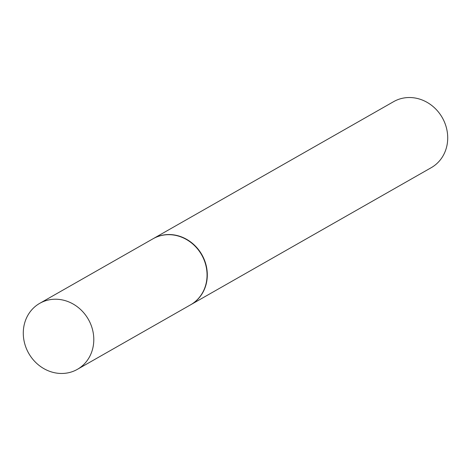 <?xml version="1.0" encoding="UTF-8"?>
<svg xmlns="http://www.w3.org/2000/svg" width="471" height="471" viewBox="0 0 471 471"><rect width="100%" height="100%" fill="white"/><g stroke="black" fill="none" stroke-linecap="round" stroke-linejoin="round"><path stroke-width="0.71" d="M23.55 328.593A37.992 34.318 60.3 0 1 39.729 303.342A37.992 34.318 60.3 0 1 77.432 306.857A37.992 34.318 60.3 0 1 93.529 344.107A37.992 34.318 60.3 0 1 77.35 369.358A37.992 34.318 60.3 0 1 39.646 365.837A37.992 34.318 60.3 0 1 23.55 328.593M39.729 303.342L152.993 238.791A37.992 34.318 60.3 0 1 190.696 242.312A37.992 34.318 60.3 0 1 206.793 279.556A37.992 34.318 60.3 0 1 190.614 304.808L77.35 369.358M153.116 238.72A37.992 34.318 60.3 0 1 153.234 238.656A37.992 34.318 60.3 0 1 190.938 242.171A37.992 34.318 60.3 0 1 207.034 279.421A37.992 34.318 60.3 0 1 190.855 304.672A37.992 34.318 60.3 0 1 190.737 304.737M153.234 238.656L393.65 101.642A37.992 34.318 60.3 0 1 431.354 105.163A37.992 34.318 60.3 0 1 447.45 142.407A37.992 34.318 60.3 0 1 431.271 167.658L190.855 304.672"/></g></svg>
